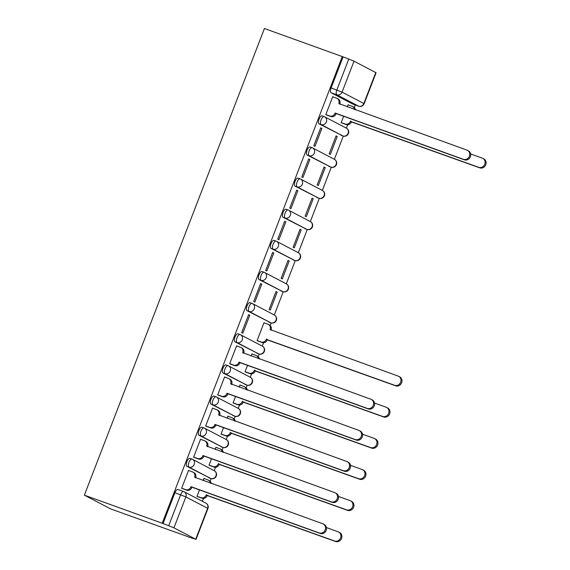 <?xml version="1.0" encoding="UTF-8"?>
<svg xmlns="http://www.w3.org/2000/svg" width="570" height="570" viewBox="0 0 570 570"><rect width="100%" height="100%" fill="white"/><g stroke="black" fill="none" stroke-linecap="round" stroke-linejoin="round"><path stroke-width="0.85" d="M191.869 459.057L190.017 458.387A4.282 1.724 109.8 0 0 189.931 458.351A4.282 1.724 109.8 0 0 186.939 461.579A4.282 1.724 109.8 0 0 186.939 466.374L188.969 467.101A4.282 1.724 -70.2 0 1 188.969 462.306A4.282 1.724 -70.2 0 1 191.962 459.085A4.282 1.724 -70.2 0 1 192.047 459.121A4.282 3.919 117.6 0 1 192.496 459.313A4.282 3.919 117.6 0 1 194.199 464.443A4.282 3.919 -62.4 0 1 188.969 467.101L210.736 478.479A4.282 3.919 -62.4 0 0 215.966 475.822A4.282 3.919 -62.4 0 0 214.256 470.692A4.282 4.282 0 0 1 216.194 476.214A4.282 4.282 0 0 1 210.822 478.522A4.282 1.724 -70.2 0 1 210.736 478.479L186.939 466.374M203.889 427.92L202.037 427.251A4.282 1.724 109.8 0 0 201.951 427.215A4.282 1.724 109.8 0 0 198.959 430.435A4.282 1.724 109.8 0 0 198.951 435.238L200.982 435.964A4.282 1.724 -70.2 0 1 200.982 431.169A4.282 1.724 -70.2 0 1 203.974 427.942A4.282 1.724 -70.2 0 1 204.06 427.984A4.282 3.919 117.6 0 1 204.509 428.177A4.282 3.919 117.6 0 1 206.212 433.307A4.282 3.919 -62.4 0 1 200.982 435.964L222.749 447.343A4.282 3.919 -62.4 0 0 227.979 444.685A4.282 3.919 -62.4 0 0 226.276 439.555A4.282 4.282 0 0 1 228.214 445.077A4.282 4.282 0 0 1 222.834 447.386A4.282 1.724 -70.2 0 1 222.749 447.343L198.951 435.238M215.902 396.784L214.049 396.114A4.282 1.724 109.8 0 0 213.964 396.079A4.282 1.724 109.8 0 0 210.971 399.299A4.282 1.724 109.8 0 0 210.971 404.094L212.995 404.828A4.282 1.724 -70.2 0 1 213.002 400.033A4.282 1.724 -70.2 0 1 215.994 396.805A4.282 1.724 -70.2 0 1 216.08 396.848A4.282 3.919 117.6 0 1 216.522 397.041A4.282 3.919 117.6 0 1 218.224 402.171A4.282 3.919 -62.4 0 1 212.995 404.828L234.762 416.207A4.282 3.919 -62.4 0 0 239.991 413.549A4.282 3.919 -62.4 0 0 238.288 408.419A4.282 4.282 0 0 1 240.227 413.941A4.282 4.282 0 0 1 234.847 416.243A4.282 1.724 -70.2 0 1 234.762 416.207L210.971 404.094M227.915 365.648L226.062 364.978A4.282 1.724 109.8 0 0 225.977 364.935A4.282 1.724 109.8 0 0 222.984 368.163A4.282 1.724 109.8 0 0 222.984 372.958L225.015 373.692A4.282 1.724 -70.2 0 1 225.015 368.897A4.282 1.724 -70.2 0 1 228.007 365.669A4.282 1.724 -70.2 0 1 228.093 365.712A4.282 3.919 117.6 0 1 228.534 365.904A4.282 3.919 117.6 0 1 230.244 371.034A4.282 3.919 -62.4 0 1 225.015 373.692L246.782 385.071A4.282 3.919 -62.4 0 0 252.011 382.406A4.282 3.919 -62.4 0 0 250.301 377.283A4.282 4.282 0 0 1 252.239 382.798A4.282 4.282 0 0 1 246.867 385.106A4.282 1.724 -70.2 0 1 246.782 385.071L222.984 372.958M239.934 334.505L238.082 333.842A4.282 1.724 109.8 0 0 237.989 333.799A4.282 1.724 109.8 0 0 234.997 337.027A4.282 1.724 109.8 0 0 234.997 341.822L237.027 342.556A4.282 1.724 -70.2 0 1 237.027 337.761A4.282 1.724 -70.2 0 1 240.02 334.533A4.282 1.724 -70.2 0 1 240.105 334.569A4.282 3.919 117.6 0 1 240.554 334.768A4.282 3.919 117.6 0 1 242.257 339.898A4.282 3.919 -62.4 0 1 237.027 342.556L258.794 353.934A4.282 3.919 -62.4 0 0 264.024 351.27A4.282 3.919 -62.4 0 0 262.321 346.147A4.282 4.282 0 0 1 264.259 351.661A4.282 4.282 0 0 1 258.88 353.97A4.282 1.724 -70.2 0 1 258.794 353.934L234.997 341.822M251.947 303.368L250.095 302.698A4.282 1.724 109.8 0 0 250.009 302.663A4.282 1.724 109.8 0 0 247.017 305.891A4.282 1.724 109.8 0 0 247.01 310.686L249.04 311.419A4.282 1.724 -70.2 0 1 249.047 306.624A4.282 1.724 -70.2 0 1 252.04 303.397A4.282 1.724 -70.2 0 1 252.125 303.432A4.282 3.919 117.6 0 1 252.567 303.632A4.282 3.919 117.6 0 1 254.27 308.755A4.282 3.919 -62.4 0 1 249.04 311.419L270.807 322.798A4.282 3.919 -62.4 0 0 276.037 320.133A4.282 3.919 -62.4 0 0 274.334 315.003A4.282 4.282 0 0 1 276.272 320.525A4.282 4.282 0 0 1 270.892 322.834A4.282 1.724 -70.2 0 1 270.807 322.798L247.01 310.686M263.96 272.232L262.107 271.562A4.282 1.724 109.8 0 0 262.022 271.527A4.282 1.724 109.8 0 0 259.029 274.754A4.282 1.724 109.8 0 0 259.029 279.549L261.06 280.283A4.282 1.724 -70.2 0 1 261.06 275.488A4.282 1.724 -70.2 0 1 264.053 272.261A4.282 1.724 -70.2 0 1 264.138 272.296A4.282 3.919 117.6 0 1 264.58 272.488A4.282 3.919 117.6 0 1 266.29 277.618A4.282 3.919 -62.4 0 1 261.06 280.283L282.82 291.655A4.282 3.919 -62.4 0 0 288.057 288.997A4.282 3.919 -62.4 0 0 286.347 283.867A4.282 4.282 0 0 1 288.285 289.389A4.282 4.282 0 0 1 282.912 291.697A4.282 1.724 -70.2 0 1 282.82 291.655L259.029 279.549M275.973 241.096L274.12 240.426A4.282 1.724 109.8 0 0 274.035 240.39A4.282 1.724 109.8 0 0 271.042 243.618A4.282 1.724 109.8 0 0 271.042 248.413L273.073 249.147A4.282 1.724 -70.2 0 1 273.073 244.345A4.282 1.724 -70.2 0 1 276.065 241.124A4.282 1.724 -70.2 0 1 276.151 241.16A4.282 3.919 117.6 0 1 276.6 241.352A4.282 3.919 117.6 0 1 278.303 246.482A4.282 3.919 -62.4 0 1 273.073 249.147L294.84 260.519A4.282 3.919 -62.4 0 0 300.069 257.861A4.282 3.919 -62.4 0 0 298.367 252.731A4.282 4.282 0 0 1 300.297 258.253A4.282 4.282 0 0 1 294.925 260.561A4.282 1.724 -70.2 0 1 294.84 260.519L271.042 248.413M287.993 209.96L286.14 209.29A4.282 1.724 109.8 0 0 286.055 209.254A4.282 1.724 109.8 0 0 283.062 212.475A4.282 1.724 109.8 0 0 283.055 217.277L285.086 218.004A4.282 1.724 -70.2 0 1 285.086 213.209A4.282 1.724 -70.2 0 1 288.078 209.981A4.282 1.724 -70.2 0 1 288.171 210.024A4.282 3.919 117.6 0 1 288.612 210.216A4.282 3.919 117.6 0 1 290.315 215.346A4.282 3.919 -62.4 0 1 285.086 218.004L306.852 229.382A4.282 3.919 -62.4 0 0 312.082 226.725A4.282 3.919 -62.4 0 0 310.379 221.595A4.282 4.282 0 0 1 312.317 227.117A4.282 4.282 0 0 1 306.938 229.425A4.282 1.724 -70.2 0 1 306.852 229.382L283.055 217.277M300.005 178.823L298.153 178.154A4.282 1.724 109.8 0 0 298.067 178.118A4.282 1.724 109.8 0 0 295.075 181.338A4.282 1.724 109.8 0 0 295.075 186.134L297.098 186.867A4.282 1.724 -70.2 0 1 297.105 182.072A4.282 1.724 -70.2 0 1 300.098 178.845A4.282 1.724 -70.2 0 1 300.183 178.887A4.282 3.919 117.6 0 1 300.625 179.08A4.282 3.919 117.6 0 1 302.335 184.21A4.282 3.919 -62.4 0 1 297.098 186.867L318.865 198.246A4.282 3.919 -62.4 0 0 324.095 195.588A4.282 3.919 -62.4 0 0 322.392 190.458A4.282 4.282 0 0 1 324.33 195.98A4.282 4.282 0 0 1 318.951 198.282A4.282 1.724 -70.2 0 1 318.865 198.246L295.075 186.134M312.018 147.687L310.166 147.017A4.282 1.724 109.8 0 0 310.08 146.975A4.282 1.724 109.8 0 0 307.088 150.202A4.282 1.724 109.8 0 0 307.088 154.997L309.118 155.731A4.282 1.724 -70.2 0 1 309.118 150.936A4.282 1.724 -70.2 0 1 312.111 147.708A4.282 1.724 -70.2 0 1 312.196 147.751A4.282 3.919 117.6 0 1 312.645 147.944A4.282 3.919 117.6 0 1 314.348 153.073A4.282 3.919 -62.4 0 1 309.118 155.731L330.885 167.11A4.282 3.919 -62.4 0 0 336.115 164.452A4.282 3.919 -62.4 0 0 334.405 159.322A4.282 4.282 0 0 1 336.343 164.844A4.282 4.282 0 0 1 330.971 167.145A4.282 1.724 -70.2 0 1 330.885 167.11L307.088 154.997M324.038 116.544L322.185 115.881A4.282 1.724 109.8 0 0 322.093 115.838A4.282 1.724 109.8 0 0 319.107 119.066A4.282 1.724 109.8 0 0 319.1 123.861L321.131 124.595A4.282 1.724 -70.2 0 1 321.131 119.8A4.282 1.724 -70.2 0 1 324.123 116.572A4.282 1.724 -70.2 0 1 324.209 116.608A4.282 3.919 117.6 0 1 324.658 116.807A4.282 3.919 117.6 0 1 326.361 121.937A4.282 3.919 -62.4 0 1 321.131 124.595L342.898 135.974A4.282 3.919 -62.4 0 0 348.128 133.309A4.282 3.919 -62.4 0 0 346.425 128.186A4.282 4.282 0 0 1 348.363 133.701A4.282 4.282 0 0 1 342.983 136.009A4.282 1.724 -70.2 0 1 342.898 135.974L319.1 123.861M353.058 104.167A4.282 1.724 -70.2 0 1 352.972 104.139A4.282 1.724 -70.2 0 1 352.88 104.103L358.601 106.17L336.834 94.791A4.282 1.724 -70.2 0 1 336.841 89.996L348.776 59.052L342.285 56.587L162.222 523.246L84.36 495.159L110.744 508.946L188.642 536.926M202.386 501.308L203.504 498.408M210.131 481.237L211.142 478.622M214.213 470.67L215.524 467.272M222.143 450.101L223.155 447.486M226.226 439.527L227.537 436.128M234.163 418.964L235.168 416.349M238.239 408.391L239.55 404.992M246.176 387.828L247.188 385.206M250.251 377.255L251.57 373.856M258.189 356.692L259.2 354.07M262.271 346.118L263.582 342.72M270.209 325.548L271.213 322.934M274.284 314.982L283.233 291.797M286.297 283.846L295.246 260.661M298.317 252.71L307.259 229.525M310.329 221.566L319.271 198.388M322.342 190.43L331.291 167.252M334.362 159.294L343.304 136.109M346.375 128.157L347.686 124.759M354.312 107.588L355.317 104.987M342.285 56.587L264.43 28.5L84.36 495.159M188.599 537.04L195.702 539.227L173.936 527.849L168.706 525.711L180.647 494.774A4.282 1.724 -70.2 0 1 183.64 491.554A4.282 1.724 -70.2 0 1 183.725 491.589A4.282 3.919 -62.4 0 1 184.167 491.782A4.282 4.282 0 0 0 183.64 491.554L177.918 489.488A4.282 1.724 -70.2 0 1 178.004 489.523L183.547 491.525M162.222 523.246L168.706 525.711M352.88 104.103L331.12 92.725L336.834 94.791A4.282 3.919 117.6 0 0 342.064 92.126L363.831 103.505L375.772 72.568L354.006 61.189L342.064 92.126L331.12 87.93A4.282 1.724 109.8 0 0 331.12 92.725M375.772 72.568L376.079 72.782L364.137 103.719L363.831 103.505A4.282 3.919 117.6 0 1 358.601 106.17A4.282 1.724 -70.2 0 0 358.687 106.205A4.282 4.282 0 0 0 364.137 103.719M348.776 59.052L354.006 61.189M333.507 97.092L332.73 96.686L325.798 114.648L326.995 115.14M343.66 116.266L341.181 122.692L342.378 123.184M337.255 136.465L336.101 135.867L329.168 153.829L330.322 154.434L337.255 136.465L336.036 136.03M321.872 128.428L320.718 127.823L313.785 145.785L314.939 146.39L321.872 128.428L320.654 127.986M325.235 167.609L324.081 167.003L317.148 184.965L318.302 185.571L325.235 167.609L324.017 167.167M309.852 159.564L308.698 158.959L301.772 176.928L302.919 177.526L309.852 159.564L308.641 159.123M313.222 198.745L312.068 198.139L305.135 216.101L306.29 216.707L313.222 198.745L312.004 198.303M297.839 190.701L296.685 190.102L289.752 208.064L290.907 208.663L297.839 190.701L296.621 190.266M301.209 229.881L300.055 229.275L293.123 247.238L294.277 247.843L301.209 229.881L299.991 229.439M285.827 221.837L284.672 221.238L277.74 239.201L278.894 239.806L285.827 221.837L284.608 221.402M289.19 261.017L288.035 260.412L281.11 278.381L282.264 278.979L289.19 261.017L287.978 260.576M273.807 252.973L272.66 252.375L265.727 270.337L266.881 270.942L273.807 252.973L272.595 252.538M277.177 292.154L276.022 291.548L269.09 309.517L270.244 310.116L277.177 292.154L275.958 291.712M261.794 284.117L260.64 283.511L253.707 301.473L254.861 302.079L261.794 284.117L260.576 283.675M264.786 323.097L264.01 322.691L257.077 340.653L258.274 341.145M249.781 315.253L248.627 314.647L241.694 332.609L242.849 333.215L249.781 315.253L248.563 314.811M252.774 354.234L251.997 353.828L251.142 356.043M237.391 346.19L236.614 345.783L229.682 363.745L230.879 364.244M247.544 365.363L245.064 371.79L246.261 372.281M240.761 385.37L239.977 384.964L239.122 387.18M225.378 377.326L224.594 376.92L217.662 394.889L218.859 395.38M235.524 396.499L233.044 402.926L234.242 403.418M228.741 416.506L227.964 416.1L227.109 418.316M213.358 408.469L212.582 408.056L205.649 426.025L206.846 426.517M223.511 427.643L221.032 434.062L222.229 434.554M216.728 447.642L215.952 447.236L215.097 449.452M201.345 439.605L200.569 439.199L193.636 457.161L194.833 457.653M211.498 458.779L209.019 465.198L210.216 465.69M204.715 478.779L203.932 478.373L203.077 480.588M189.333 470.742L188.549 470.336L181.623 488.298L182.82 488.789M348.89 105.136L348.113 104.73L347.258 106.946M199.479 489.915L197.006 496.335L198.196 496.833M162.984 523.652L174.926 492.715A4.282 1.724 -70.2 0 1 177.918 489.488M343.055 56.993L331.12 87.93M325.833 114.563L329.788 115.988A4.282 3.919 -62.4 0 0 335.017 113.33L336.022 113.85A4.282 3.919 117.6 0 1 330.785 116.508L326.175 114.848M335.132 113.031L463.36 159.287A4.923 4.503 -62.4 0 0 469.26 156.515A4.923 4.503 -62.4 0 0 467.414 150.33A4.923 4.503 -62.4 0 0 466.901 150.109L338.794 103.548A4.282 3.919 -62.4 0 0 337.091 98.418L338.088 98.945A4.282 3.919 117.6 0 1 339.791 104.068L339.734 104.225M467.414 150.33L468.412 150.858A4.923 4.503 117.6 0 1 470.257 157.035A4.923 4.503 117.6 0 1 464.358 159.814L336.136 113.551M337.091 98.418A4.282 3.919 -62.4 0 0 336.642 98.225L332.688 96.8M341.216 122.6L345.171 124.032A4.282 3.919 -62.4 0 0 350.4 121.367L478.743 167.331A4.923 4.503 -62.4 0 0 484.635 164.552A4.923 4.503 -62.4 0 0 482.797 158.375A4.923 4.503 -62.4 0 0 482.284 158.147L470.642 153.95M354.462 109.54A4.282 3.919 -62.4 0 0 352.467 106.462A4.282 3.919 -62.4 0 0 352.025 106.262L348.07 104.837M352.467 106.462L353.471 106.982A4.282 3.919 117.6 0 1 355.445 109.896M482.797 158.375L483.795 158.895A4.923 4.503 117.6 0 1 485.64 165.072A4.923 4.503 117.6 0 1 479.741 167.851L351.398 121.895A4.282 3.919 117.6 0 1 346.168 124.552L345.171 124.032M341.558 122.885L346.168 124.552M351.519 121.595L350.514 121.068M229.717 363.66L233.671 365.085A4.282 3.919 -62.4 0 0 238.901 362.427L239.899 362.947A4.282 3.919 117.6 0 1 234.669 365.612L230.052 363.945M239.015 362.128L367.244 408.391A4.923 4.503 -62.4 0 0 373.136 405.612A4.923 4.503 -62.4 0 0 371.291 399.428A4.923 4.503 -62.4 0 0 370.785 399.207L242.678 352.645A4.282 3.919 -62.4 0 0 240.968 347.515L241.972 348.042A4.282 3.919 117.6 0 1 243.675 353.165L243.611 353.329M371.291 399.428L372.296 399.955A4.923 4.503 117.6 0 1 374.141 406.132A4.923 4.503 117.6 0 1 368.241 408.911L240.013 362.648M240.968 347.515A4.282 3.919 -62.4 0 0 240.526 347.322L236.571 345.897M217.697 394.796L221.652 396.221A4.282 3.919 -62.4 0 0 226.888 393.564L227.886 394.084A4.282 3.919 117.6 0 1 222.656 396.749L218.039 395.081M227.003 393.264L355.224 439.527A4.923 4.503 -62.4 0 0 361.123 436.748A4.923 4.503 -62.4 0 0 359.278 430.571A4.923 4.503 -62.4 0 0 358.765 430.343L230.658 383.781A4.282 3.919 -62.4 0 0 228.955 378.658L229.952 379.178A4.282 3.919 117.6 0 1 231.662 384.308L231.598 384.465M359.278 430.571L360.283 431.091A4.923 4.503 117.6 0 1 362.121 437.268A4.923 4.503 117.6 0 1 356.229 440.047L228 393.784M228.955 378.658A4.282 3.919 -62.4 0 0 228.513 378.459L224.552 377.034M205.685 425.933L209.639 427.365A4.282 3.919 -62.4 0 0 214.869 424.7L215.873 425.22A4.282 3.919 117.6 0 1 210.643 427.885L206.027 426.218M214.983 424.401L343.211 470.663A4.923 4.503 -62.4 0 0 349.111 467.885A4.923 4.503 -62.4 0 0 347.265 461.707A4.923 4.503 -62.4 0 0 346.752 461.479L218.645 414.917A4.282 3.919 -62.4 0 0 216.942 409.794L217.94 410.315A4.282 3.919 117.6 0 1 219.642 415.445L219.585 415.601M347.265 461.707L348.263 462.227A4.923 4.503 117.6 0 1 350.108 468.405A4.923 4.503 117.6 0 1 344.209 471.183L215.987 424.921M216.942 409.794A4.282 3.919 -62.4 0 0 216.493 409.595L212.539 408.17M193.672 457.069L197.626 458.501A4.282 3.919 -62.4 0 0 202.856 455.836L203.853 456.363A4.282 3.919 117.6 0 1 198.624 459.021L194.007 457.354M202.97 455.537L331.198 501.8A4.923 4.503 -62.4 0 0 337.091 499.021A4.923 4.503 -62.4 0 0 335.253 492.843A4.923 4.503 -62.4 0 0 334.74 492.615L206.632 446.061A4.282 3.919 -62.4 0 0 204.922 440.931L205.927 441.451A4.282 3.919 117.6 0 1 207.63 446.581L207.566 446.738M335.253 492.843L336.25 493.364A4.923 4.503 117.6 0 1 338.096 499.541A4.923 4.503 117.6 0 1 332.196 502.32L203.974 456.064M204.922 440.931A4.282 3.919 -62.4 0 0 204.48 440.731L200.526 439.306M181.652 488.212L185.613 489.637A4.282 3.919 -62.4 0 0 190.843 486.972L191.841 487.5A4.282 3.919 117.6 0 1 186.611 490.157L181.994 488.49M190.957 486.673L319.179 532.936A4.923 4.503 -62.4 0 0 325.078 530.157A4.923 4.503 -62.4 0 0 323.233 523.98A4.923 4.503 -62.4 0 0 322.727 523.759L194.612 477.197A4.282 3.919 -62.4 0 0 192.909 472.067L193.907 472.587A4.282 3.919 117.6 0 1 195.617 477.717L195.553 477.874M323.233 523.98L324.237 524.5A4.923 4.503 117.6 0 1 326.076 530.684A4.923 4.503 117.6 0 1 320.183 533.456L191.955 487.2M192.909 472.067A4.282 3.919 -62.4 0 0 192.468 471.875L188.506 470.442M257.113 340.561L261.067 341.993A4.282 3.919 -62.4 0 0 266.297 339.328L394.639 385.291A4.923 4.503 -62.4 0 0 400.532 382.513A4.923 4.503 -62.4 0 0 398.694 376.335A4.923 4.503 -62.4 0 0 398.181 376.107L270.073 329.553A4.282 3.919 -62.4 0 0 268.363 324.423L269.368 324.943A4.282 3.919 117.6 0 1 271.071 330.073L271.014 330.23M268.363 324.423A4.282 3.919 -62.4 0 0 267.921 324.223L263.967 322.798M398.694 376.335L399.691 376.856A4.923 4.503 117.6 0 1 401.536 383.033A4.923 4.503 117.6 0 1 395.637 385.812L267.294 339.855A4.282 3.919 117.6 0 1 262.065 342.513L261.067 341.993M257.455 340.846L262.065 342.513M267.416 339.556L266.411 339.029M245.1 371.697L249.054 373.129A4.282 3.919 -62.4 0 0 254.284 370.464L382.62 416.428A4.923 4.503 -62.4 0 0 388.519 413.649A4.923 4.503 -62.4 0 0 386.674 407.472A4.923 4.503 -62.4 0 0 386.168 407.244L374.526 403.047M258.345 358.644A4.282 3.919 -62.4 0 0 256.35 355.559A4.282 3.919 -62.4 0 0 255.909 355.367L251.954 353.934M256.35 355.559L257.348 356.079A4.282 3.919 117.6 0 1 259.329 358.993M386.674 407.472L387.678 407.992A4.923 4.503 117.6 0 1 389.517 414.169A4.923 4.503 117.6 0 1 383.624 416.948L255.282 370.992A4.282 3.919 117.6 0 1 250.052 373.649L249.054 373.129M245.435 371.982L250.052 373.649M255.396 370.692L254.398 370.165M233.08 402.84L237.035 404.265A4.282 3.919 -62.4 0 0 242.264 401.601L370.607 447.564A4.923 4.503 -62.4 0 0 376.506 444.785A4.923 4.503 -62.4 0 0 374.661 438.608A4.923 4.503 -62.4 0 0 374.148 438.387L362.513 434.183M246.333 389.78A4.282 3.919 -62.4 0 0 244.338 386.695A4.282 3.919 -62.4 0 0 243.889 386.503L239.934 385.071M244.338 386.695L245.335 387.215A4.282 3.919 117.6 0 1 247.309 390.129M374.661 438.608L375.659 439.128A4.923 4.503 117.6 0 1 377.504 445.312A4.923 4.503 117.6 0 1 371.604 448.091L243.269 402.128A4.282 3.919 117.6 0 1 238.039 404.786L237.035 404.265M233.422 403.125L238.039 404.786M243.383 401.829L242.385 401.301M221.067 433.977L225.022 435.402A4.282 3.919 -62.4 0 0 230.252 432.744L358.594 478.7A4.923 4.503 -62.4 0 0 364.494 475.922A4.923 4.503 -62.4 0 0 362.648 469.744A4.923 4.503 -62.4 0 0 362.135 469.523L350.493 465.32M234.32 420.916A4.282 3.919 -62.4 0 0 232.325 417.831A4.282 3.919 -62.4 0 0 231.876 417.639L227.922 416.214M232.325 417.831L233.322 418.359A4.282 3.919 117.6 0 1 235.296 421.273M362.648 469.744L363.646 470.271A4.923 4.503 117.6 0 1 365.491 476.449A4.923 4.503 117.6 0 1 359.592 479.228L231.256 433.264A4.282 3.919 117.6 0 1 226.019 435.922L225.022 435.402M221.409 434.262L226.019 435.922M231.37 432.965L230.365 432.445M209.055 465.113L213.009 466.538A4.282 3.919 -62.4 0 0 218.239 463.88L346.581 509.844A4.923 4.503 -62.4 0 0 352.474 507.065A4.923 4.503 -62.4 0 0 350.636 500.88A4.923 4.503 -62.4 0 0 350.123 500.659L338.48 496.456M222.3 452.053A4.282 3.919 -62.4 0 0 220.305 448.968A4.282 3.919 -62.4 0 0 219.863 448.775L215.909 447.35M220.305 448.968L221.31 449.495A4.282 3.919 117.6 0 1 223.283 452.409M350.636 500.88L351.633 501.408A4.923 4.503 117.6 0 1 353.478 507.585A4.923 4.503 117.6 0 1 347.579 510.364L219.236 464.4A4.282 3.919 117.6 0 1 214.007 467.065L213.009 466.538M209.389 465.398L214.007 467.065M219.35 464.101L218.353 463.581M197.035 496.249L200.996 497.674A4.282 3.919 -62.4 0 0 206.226 495.017L334.562 540.98A4.923 4.503 -62.4 0 0 340.461 538.201A4.923 4.503 -62.4 0 0 338.616 532.024A4.923 4.503 -62.4 0 0 338.11 531.796L326.468 527.599M210.287 483.189A4.282 3.919 -62.4 0 0 208.292 480.104A4.282 3.919 -62.4 0 0 207.851 479.911L203.889 478.486M208.292 480.104L209.29 480.631A4.282 3.919 117.6 0 1 211.27 483.545M338.616 532.024L339.62 532.544A4.923 4.503 117.6 0 1 341.459 538.721A4.923 4.503 117.6 0 1 335.566 541.5L207.224 495.537A4.282 3.919 117.6 0 1 201.994 498.201L200.996 497.674M197.377 496.534L201.994 498.201M207.338 495.237L206.34 494.717M195.702 539.227L207.637 508.29L185.87 496.912L173.936 527.849M343.119 136.045A4.282 1.724 -70.2 0 1 342.983 136.009L340.953 135.275M331.106 167.181A4.282 1.724 -70.2 0 1 330.971 167.145L328.94 166.419M319.093 198.317A4.282 1.724 -70.2 0 1 318.951 198.282L316.927 197.555M307.073 229.454A4.282 1.724 -70.2 0 1 306.938 229.425L304.907 228.691M295.06 260.59A4.282 1.724 -70.2 0 1 294.925 260.561L292.894 259.827M283.048 291.733A4.282 1.724 -70.2 0 1 282.912 291.697L280.882 290.964M271.028 322.869A4.282 1.724 -70.2 0 1 270.892 322.834L268.862 322.1M259.015 354.006A4.282 1.724 -70.2 0 1 258.88 353.97L256.849 353.236M247.002 385.142A4.282 1.724 -70.2 0 1 246.867 385.106L244.836 384.372M234.983 416.278A4.282 1.724 -70.2 0 1 234.847 416.243L232.824 415.516M222.97 447.414A4.282 1.724 -70.2 0 1 222.834 447.386L220.804 446.652M210.957 478.551A4.282 1.724 -70.2 0 1 210.822 478.522L208.791 477.788M358.822 106.241A4.282 1.724 -70.2 0 1 358.687 106.205L352.972 104.139M174.926 492.715L185.87 496.912A4.282 3.919 -62.4 0 0 184.167 491.782L205.934 503.16A4.282 3.919 -62.4 0 1 207.637 508.29L207.943 508.497A4.282 4.282 0 0 0 205.934 503.16M335.017 113.33L336.022 113.85M329.788 115.988L330.785 116.508M338.794 103.548L339.791 104.068M463.36 159.287L464.358 159.814M351.398 121.895L350.4 121.367M479.741 167.851L478.743 167.331M238.901 362.427L239.899 362.947M233.671 365.085L234.669 365.612M242.678 352.645L243.675 353.165M367.244 408.391L368.241 408.911M226.888 393.564L227.886 394.084M221.652 396.221L222.656 396.749M230.658 383.781L231.662 384.308M355.224 439.527L356.229 440.047M214.869 424.7L215.873 425.22M209.639 427.365L210.643 427.885M218.645 414.917L219.642 415.445M343.211 470.663L344.209 471.183M202.856 455.836L203.853 456.363M197.626 458.501L198.624 459.021M206.632 446.061L207.63 446.581M331.198 501.8L332.196 502.32M190.843 486.972L191.841 487.5M185.613 489.637L186.611 490.157M194.612 477.197L195.617 477.717M319.179 532.936L320.183 533.456M271.071 330.073L270.073 329.553M267.294 339.855L266.297 339.328M395.637 385.812L394.639 385.291M255.282 370.992L254.284 370.464M383.624 416.948L382.62 416.428M243.269 402.128L242.264 401.601M371.604 448.091L370.607 447.564M231.256 433.264L230.252 432.744M359.592 479.228L358.594 478.7M219.236 464.4L218.239 463.88M347.579 510.364L346.581 509.844M207.224 495.537L206.226 495.017M335.566 541.5L334.562 540.98M189.931 458.351L191.962 459.085A4.282 4.282 0 0 1 192.496 459.313L214.256 470.692M201.951 427.215L203.974 427.942A4.282 4.282 0 0 1 204.509 428.177L226.276 439.555M213.964 396.079L215.994 396.805A4.282 4.282 0 0 1 216.522 397.041L238.288 408.419M225.977 364.935L228.007 365.669A4.282 4.282 0 0 1 228.534 365.904L250.301 377.283M237.989 333.799L240.02 334.533A4.282 4.282 0 0 1 240.554 334.768L262.321 346.147M250.009 302.663L252.04 303.397A4.282 4.282 0 0 1 252.567 303.632L274.334 315.003M262.022 271.527L264.053 272.261A4.282 4.282 0 0 1 264.58 272.488L286.347 283.867M274.035 240.39L276.065 241.124A4.282 4.282 0 0 1 276.6 241.352L298.367 252.731M286.055 209.254L288.078 209.981A4.282 4.282 0 0 1 288.612 210.216L310.379 221.595M298.067 178.118L300.098 178.845A4.282 4.282 0 0 1 300.625 179.08L322.392 190.458M310.08 146.975L312.111 147.708A4.282 4.282 0 0 1 312.645 147.944L334.405 159.322M322.093 115.838L324.123 116.572A4.282 4.282 0 0 1 324.658 116.807L346.425 128.186M196.009 539.441L207.943 508.497"/></g></svg>
